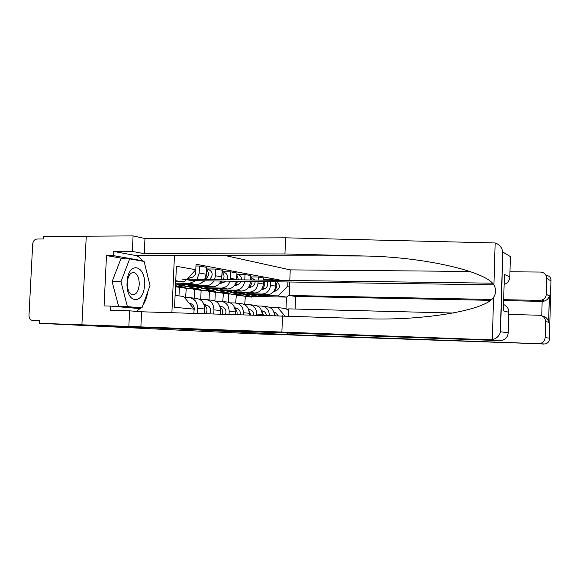 <?xml version="1.0" encoding="UTF-8"?>
<svg xmlns="http://www.w3.org/2000/svg" width="580" height="580" viewBox="0 0 580 580"><rect width="100%" height="100%" fill="white"/><g stroke="black" fill="none" stroke-linecap="round" stroke-linejoin="round"><path stroke-width="0.87" d="M504.325 277.349L504.404 274.427L509.82 276.986L510.393 256.577L502.824 252.032L502.7 251.285C501.57 246.993 499.054 244.224 495.153 242.969L285.585 237.814L144.964 238.511L133.081 235.908L43.703 236.459L43.58 238.982L37.098 239.018C34.561 239.33 33.089 241.012 32.683 244.057L29 315.346C29.094 318.42 30.399 320.153 32.908 320.544L39.397 320.885M289.812 280.495L290.225 269.881L225.598 255.635M125.389 258.861L106.481 255.57L104.066 305.921L110.773 306.095L110.57 310.293L129.579 310.829L128.854 326.46L81.918 324.807L86.26 236.198L81.918 324.807L39.266 323.306L251.524 333.696L282.562 334.834L261.805 333.797L287.695 334.566L538.537 343.672C542.445 343.433 544.649 341.41 545.142 337.603L545.57 321.661C545.323 318.007 543.359 315.868 539.675 315.237L508.754 314.44M503.549 304.5C506.956 305.972 508.718 308.56 508.82 312.265L508.232 332.782C507.594 337.683 504.796 340.293 499.837 340.605L190.378 329.57L81.918 324.807L171.18 328.584L299.12 335.153L261.732 333.79L316.231 335.979M39.266 323.306L39.397 320.762L32.908 320.544M244.731 294.35L267.148 294.785C272.078 294.35 274.898 291.457 275.609 286.114L275.775 281.815M228.295 302.151L228.636 294.038L229.528 294.053M274.434 315.556C274.079 310.257 271.491 307.291 266.669 306.668L262.87 306.218M263.617 279.219L270.78 279.313L275.833 280.314M270.679 281.742L270.541 285.244C269.823 290.66 266.974 293.589 261.993 294.031L246.92 293.741M270.78 279.313L270.744 280.242M257.353 305.957L261.507 306.059C266.445 306.719 269.055 309.778 269.345 315.23L269.337 315.411M223.445 293.291L222.735 301.513M231.493 292.53L254.743 292.973C259.796 292.516 262.689 289.536 263.421 284.019L263.523 281.641M214.919 300.889L215.289 292.226L215.941 292.24M262.167 315.208L262.196 314.534C261.906 308.988 259.26 305.877 254.25 305.211L250.161 304.732M263.581 280.147L263.668 277.987L258.288 276.986L258.165 280.075M258.107 281.568L258.042 283.098C257.302 288.68 254.374 291.704 249.269 292.168L233.82 291.878M250.669 276.892L258.288 276.986M244.281 304.457L248.762 304.565C253.823 305.239 256.498 308.393 256.788 314.012L256.744 315.056M209.764 291.435L209.394 291.428L209.032 299.911M217.406 290.602L241.563 291.037C246.746 290.565 249.712 287.484 250.473 281.8L250.487 281.459M200.724 299.367L201.115 290.305L201.528 290.312M249.117 314.839L249.182 313.272C248.893 307.552 246.181 304.348 241.041 303.659L236.633 303.144M250.545 279.973L250.727 275.572L244.999 274.507L244.782 279.901M244.702 281.38C243.723 286.839 240.729 289.775 235.734 290.181L219.885 289.899M236.879 274.42L244.999 274.507M230.362 302.861L235.197 302.977C240.395 303.673 243.136 306.914 243.426 312.714L243.346 314.672M201.115 290.305L194.851 289.456L194.467 298.2M199.31 289.536L198.686 289.521M202.391 288.543L227.519 288.978C232.073 288.695 235.045 286.129 236.437 281.264M236.655 279.792L236.944 273.006L230.833 271.868L230.427 279.712M185.629 297.467L186.245 288.26M235.219 314.447L235.32 311.931C235.03 306.022 232.246 302.716 226.976 302.013L222.22 301.455M230.079 281.177C228.44 285.563 225.518 287.861 221.299 288.064L205.037 287.789M222.162 271.781L230.833 271.868M215.499 301.165L220.741 301.281C226.077 301.992 228.89 305.348 229.18 311.337L229.056 314.273M179.756 287.361L179.365 287.354L178.988 295.901M183.672 287.426L182.171 287.404M186.361 286.346L212.534 286.781C216.282 286.658 219.088 284.751 220.958 281.053M221.502 279.589L222.227 270.265L215.695 269.048L215.412 275.783L214.614 279.502M220.371 314.026L220.523 310.496C220.226 304.391 217.377 300.976 211.961 300.251L206.813 299.65M213.911 280.952C211.939 284.113 209.271 285.73 205.886 285.802L189.181 285.534M206.676 268.968L215.695 269.048M199.607 299.345L205.298 299.469C210.772 300.201 213.665 303.666 213.955 309.865L213.788 313.838M175.602 284.106L196.511 284.432C199.353 284.403 201.768 283.2 203.754 280.814M204.725 279.371L206.19 274.202L206.487 267.329L199.491 266.024L199.186 272.999L197.055 279.27M204.493 313.57L204.689 308.966C204.392 302.644 201.463 299.113 195.902 298.367L190.32 297.714M195.823 280.705L189.385 283.388L175.646 283.178M195.968 266.002L199.491 266.024M184.447 297.438L188.768 297.533C194.394 298.287 197.36 301.868 197.657 308.285L197.432 313.374M186.035 288.26L179.365 287.354M215.289 292.226L209.394 291.428M228.636 294.038L223.082 293.284M244.702 304.326L245.383 296.271M255.7 296.481L286.462 297.105L278.139 295.873L259.267 295.495M236.343 295.039L235.654 302.999M245.036 296.264L235.987 295.031M269.649 307.371L277.675 307.574L286.012 308.56L286.462 297.105L289.231 295.198M175.095 295.445L183.628 296.452L194.09 309.133L193.908 313.272M194.09 309.133L174.565 307.291L176.393 266.285L195.808 269.729L186.948 279.132M281.641 280.387L196.047 264.226L195.808 269.729M278.139 295.873L287.781 286.027L287.934 281.981M287.781 286.027L289.579 286.346M174.442 255.497L171.89 312.649M175.704 281.858L184.273 281.981L175.754 280.72M284.824 315.868L277.675 307.574M186.398 279.719L184.273 281.981M288.63 310.757L286.012 308.56M243.984 304.319L246.152 304.507M273.84 312.018L275.282 312.489L278.146 315.658M274.195 313.185L275.507 315.585M247.334 296.532L251.8 296.394L258.252 294.611M250.168 296.916L254.606 296.779L262.196 294.691M273.651 291.537L276.145 290.856C280.365 287.992 280.539 284.983 276.66 281.822M274.681 289.862C277.124 287.731 277.479 285.302 275.746 282.576M245.978 296.351L250.458 296.206L256.367 294.575M241.106 295.293L244.485 296.148L252.351 294.502M230.34 302.854L232.812 302.919M261.565 310.662L263.32 311.235C265.096 311.917 266.118 313.28 266.394 315.324M261.913 311.764L263.559 315.244M217.232 301.201L218.298 301.223M249.19 313.026L249.269 314.846M248.515 309.205L250.611 309.901C252.735 310.771 253.786 312.461 253.772 314.969M248.863 310.271L250.727 314.882M545.968 275.282L547.1 275.442C549.884 276.312 551.159 278.132 550.942 280.909L546.715 278.371C546.425 274.572 544.345 272.469 540.466 272.056L509.965 271.788M288.419 315.991L288.702 308.872L453.422 313.04M287.695 334.566L287.76 333.043M545.142 337.603L549.434 338.162C549.499 341.214 548.115 343.142 545.28 343.962L316.231 336.059M546.295 294.248L549.325 295.996C548.745 298.352 547.107 300.041 544.41 301.056L542.148 301.375L539.704 300.389L541.959 300.041C544.627 298.976 546.07 297.047 546.295 294.248L546.715 278.371M290.225 269.881L469.88 271.44M491.39 299.447L289.224 295.481L289.746 282.003M539.704 300.389L503.686 299.686M490.23 300.339L295.575 296.452L295.089 309.031M295.575 296.452L289.224 295.481M541.764 315.759L542.148 301.375L503.658 300.607M542.169 315.955C545.671 316.593 547.832 318.652 548.636 322.132L545.57 321.661M499.837 340.605L490.187 339.837L492.34 339.67C496.321 338.676 499.003 336.269 500.366 332.449L500.533 331.774L508.232 332.782M129.579 310.829L141.585 311.786L361.898 318.558C418.898 321.392 484.996 310.989 493.565 297.38C496.125 293.357 496.241 289.246 493.928 285.041C486.134 270.947 420.986 256.635 364.117 256.005L284.947 253.96L144.26 253.692L132.356 251.43L113.375 251.408L135.024 255.388C137.938 255.976 140.527 257.904 142.796 261.188M282.518 315.788L281.88 332.057L128.854 326.46M490.187 339.837L281.88 332.057M141.585 311.786L140.875 327.076M509.82 276.986C509.523 280.589 507.681 283.083 504.296 284.468L504.114 284.534M492.217 283.171L182.171 279.074L192.517 280.655L493.761 284.831M106.481 255.57L113.18 255.584L113.375 251.408M133.081 235.908L132.356 251.43M144.964 238.511L144.26 253.692M285.585 237.814L284.947 253.96M145.051 265.27L148.306 278.589M147.813 291.638C146.885 297.083 145.239 301.665 142.868 305.392M140.991 307.871L136.293 311.366M110.773 306.095L139.998 308.603L140.273 307.849M142.31 261.109L142.216 260.703L113.18 255.584M139.976 260.695L142.216 260.703M133.69 308.06L133.828 307.683M508.82 312.265L503.36 310.865L503.44 308.248M144.478 284.824C145.942 265.495 129.065 260.572 127.158 280.611L126.984 284.852C127.245 304.921 144.174 304.087 144.478 284.824M139.236 284.425C139.193 277.508 137.322 273.513 133.632 272.44C130.369 272.6 128.267 275.638 127.339 281.554L127.223 284.439C127.665 290.507 129.507 293.973 132.733 294.843C136.409 294.611 138.576 291.131 139.236 284.425M141.962 307.893L118.632 306.392L112.107 281.597L120.879 258.847L129.652 258.883L144.108 261.421L150.01 285.548L141.962 307.893L127.412 306.624L120.974 281.735L129.652 258.883M112.107 281.597L120.974 281.735M118.632 306.392L127.412 306.624M233.16 294.611L236.009 294.995L239.17 294.654L245.84 292.798M237.597 295.213L242.15 295.068L250.031 292.878M261.305 289.754L264.212 288.949C267.358 287.499 268.315 285.077 267.083 281.692M262.392 288.057C264.611 286.469 265.306 284.338 264.473 281.655M265.763 280.176L263.61 279.386M227.962 293.465L234.581 294.799L243.846 292.762M231.521 294.386L239.583 292.683M263.4 284.418L263.472 282.822M221.038 292.958L225.758 292.813L232.674 290.877M224.264 293.4L228.926 293.248L237.126 290.957M248.167 287.868L251.553 286.919C253.917 286.041 255.099 284.243 255.099 281.525M249.327 286.121C251.06 285.142 251.981 283.598 252.097 281.481M251.916 279.995L250.64 277.769M254.772 280.031L250.669 277.015M219.544 292.762L224.25 292.603L230.55 290.834M213.998 291.522L217.746 292.516L226.012 290.754M250.357 282.982L250.654 281.467M235.328 311.199L235.357 314.447M234.61 307.654L237.089 308.473C239.583 309.582 240.62 311.619 240.2 314.585M234.958 308.69C236.778 310.119 237.43 312.047 236.923 314.49M220.509 309.307L220.378 313.983M199.252 299.164L199.81 299.352M219.762 305.993L222.676 306.958C225.576 308.364 226.541 310.764 225.584 314.171M220.117 307.016C222.444 308.756 223.09 311.105 222.053 314.07M204.646 307.327L204.523 312.924M203.877 304.203L207.277 305.341C210.627 307.132 211.461 309.923 209.786 313.722M204.24 305.232C207.169 307.356 207.742 310.148 205.958 313.613M206.625 291L211.497 290.856L218.667 288.825M210.083 291.479L214.868 291.312L223.409 288.905M234.161 285.875L238.075 284.765L241.469 281.336M235.415 284.048L238.075 281.293M238.474 279.814L236.85 275.137M241.73 279.857C241.643 276.972 240.323 275.239 237.778 274.659L236.879 274.492M205.066 290.798L209.887 290.631L216.405 288.782M199.129 289.442L203.094 290.529L211.569 288.702M236.908 279.799L236.77 277.189M191.262 288.912L196.294 288.76L203.739 286.636M194.981 289.427L199.89 289.253L208.8 286.716M219.182 283.758L223.713 282.474L225.91 281.119M220.567 281.822L221.915 281.068M223.191 279.618C224.583 276.805 224.235 274.383 222.14 272.339M226.903 279.661C228.121 275.71 226.954 273.165 223.416 272.035L222.162 271.802M189.624 288.702L194.575 288.528L201.325 286.592M183.258 287.223L187.463 288.405L196.163 286.513M221.582 279.292L222.06 274.238M175.479 286.81L180.054 286.527L187.804 284.294M178.865 287.238L183.896 287.056L193.213 284.381M203.131 281.525L205.523 280.836M204.856 279.371C209.126 276.595 209.641 273.252 206.4 269.352M209.648 279.437C213.425 275.029 212.904 271.621 208.075 269.229L206.415 268.924M175.486 286.694L185.223 284.258M175.544 285.367L179.698 284.171M205.682 277.138C206.937 275.232 207.147 273.224 206.32 271.128M189.051 303.021L190.791 303.608C193.669 304.957 194.742 307.371 194.01 310.851M175.689 282.119L176.545 281.873M187.325 278.733L191.944 277.392C195.097 276.029 196.344 273.521 195.67 269.874M189.385 283.388L196.511 284.432M205.886 285.802L212.534 286.781M221.299 288.064L227.519 288.978M235.734 290.181L241.563 291.037M249.269 292.168L254.743 292.973M261.993 294.031L267.148 294.785M213.955 309.865L220.523 310.496M229.18 311.337L235.32 311.931M243.426 312.714L249.182 313.272M256.788 314.012L262.196 314.534M269.345 315.23L272.042 315.491M197.657 308.285L204.689 308.966M215.412 275.783L221.944 276.906M230.564 278.385L236.676 279.43M248.334 281.43L250.473 281.8M258.042 283.098L263.421 284.019M270.541 285.244L275.609 286.114M199.186 272.999L206.19 274.202M275.282 312.489L273.956 312.352M251.8 296.394L254.606 296.779M274.311 290.558L276.145 290.856M247.588 295.814L250.458 296.206M263.32 311.235L261.711 311.068M250.611 309.901L248.689 309.698M549.434 338.162L550.942 280.909M549.383 295.706L548.673 322.458M543.837 344.092L538.537 343.672M492.34 339.67L493.565 297.38M493.928 285.041L495.153 242.969M502.824 252.032L500.533 331.774M503.36 310.865L504.404 274.427M135.024 255.388L364.117 256.005M239.17 294.654L242.15 295.068M262.095 288.608L264.212 288.949M234.704 294.046L237.749 294.459M225.758 292.813L228.926 293.248M249.103 286.527L251.553 286.919M221.009 292.161L224.25 292.603M237.089 308.473L234.82 308.241M222.676 306.958L220.016 306.682M207.277 305.341L204.174 305.015M211.497 290.856L214.868 291.312M235.262 284.316L238.075 284.765M206.436 290.16L209.887 290.631M196.294 288.76L199.89 289.253M220.494 281.96L223.713 282.474M190.893 288.021L194.575 288.528M180.054 286.527L183.896 287.056M175.522 285.904L178.219 286.274M190.791 303.608L189.413 303.463M189.029 276.928L191.944 277.392M248.719 296.721L251.546 297.105M244.485 296.148L247.37 296.539M541.959 300.041L544.41 301.056M549.325 295.996L548.636 322.132M502.7 251.285L500.366 332.449M127.339 281.554L127.158 280.611M133.11 272.433L133.632 272.44M127.223 284.439L126.984 284.852M236.009 294.995L239.011 295.401M222.524 293.168L225.707 293.596M217.746 292.516L221.002 292.958M208.176 291.218L211.569 291.682M203.094 290.529L206.56 291M192.886 289.144L196.504 289.637M187.463 288.405L191.161 288.912M176.559 286.926L180.424 287.455"/></g></svg>
